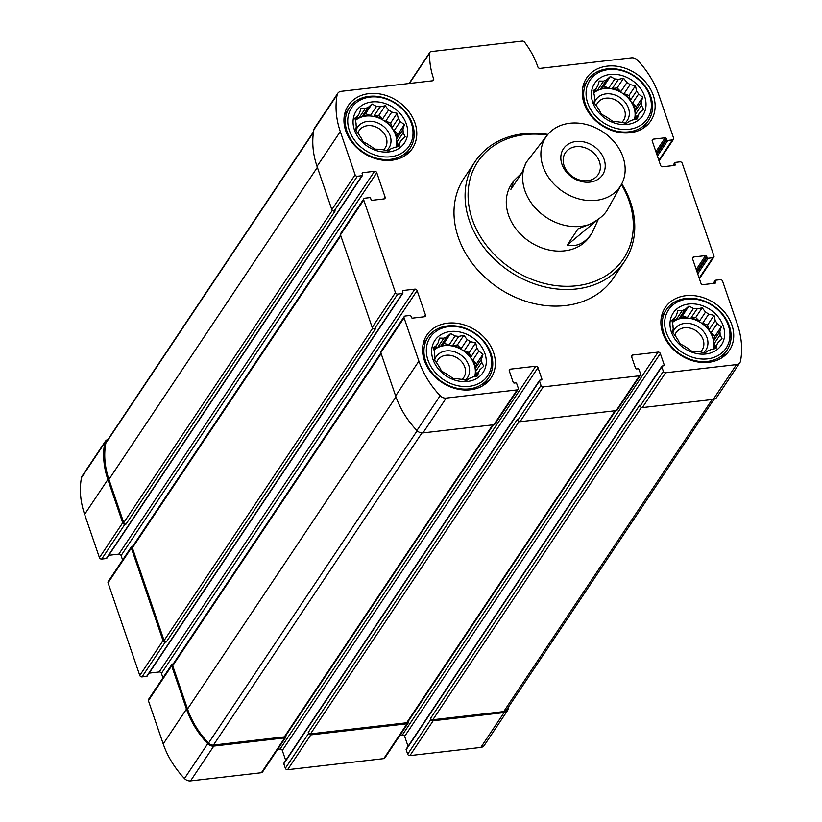 <?xml version="1.0" encoding="UTF-8"?>
<svg xmlns="http://www.w3.org/2000/svg" width="822" height="822" viewBox="0 0 822 822"><rect width="100%" height="100%" fill="white"/><g stroke="black" fill="none" stroke-linecap="round" stroke-linejoin="round"><path stroke-width="1.23" d="M414.956 122.94A38.583 31.051 33.7 0 0 383.545 94.746A38.583 31.051 33.7 0 0 348.292 105.504A38.583 31.051 33.7 0 0 345.774 130.924A38.583 31.051 33.7 0 0 377.195 159.119A38.583 31.051 33.7 0 0 412.449 148.361A38.583 31.051 33.7 0 0 414.956 122.94M731.899 325.009A38.583 31.051 33.7 0 0 700.488 296.814A38.583 31.051 33.7 0 0 665.224 307.572A38.583 31.051 33.7 0 0 662.717 332.992A38.583 31.051 33.7 0 0 694.128 361.187A38.583 31.051 33.7 0 0 729.381 350.429A38.583 31.051 33.7 0 0 731.899 325.009M475.198 161.461L464.111 178.055A89.855 72.326 33.7 0 0 458.265 237.26A89.855 72.326 33.7 0 0 531.433 302.928A89.855 72.326 33.7 0 0 613.561 277.877L624.648 261.273A89.855 72.326 -146.3 0 1 542.52 286.333A89.855 72.326 -146.3 0 1 469.352 220.656A89.855 72.326 -146.3 0 1 475.198 161.461A89.855 72.326 -146.3 0 1 547.873 134.407M715.53 282.336A0.945 0.76 33.7 0 1 714.965 283.251L703.159 284.607A1.88 1.51 33.7 0 1 700.909 283.179L692.566 258.807A1.88 1.51 33.7 0 1 693.696 256.988L705.512 255.621A0.945 0.76 33.7 0 1 706.632 256.341L707.043 257.553A0.945 0.76 33.7 0 0 708.174 258.272L712.808 257.738A1.88 1.51 33.7 0 0 713.938 255.919L682.219 163.28A1.88 1.51 33.7 0 0 679.979 161.852L675.335 162.386A0.945 0.76 33.7 0 0 674.77 163.29L675.191 164.513L674.585 165.428L662.809 166.784A1.88 1.51 33.7 0 1 660.569 165.356L652.226 140.973A1.88 1.51 33.7 0 1 653.356 139.154L665.162 137.798A0.945 0.76 33.7 0 1 666.293 138.507L666.704 139.73A0.945 0.76 33.7 0 0 667.824 140.439L672.468 139.904A1.88 1.51 33.7 0 0 673.598 138.086L658.782 94.818A89.393 71.956 33.7 0 0 637.523 60.212A6.35 5.117 33.7 0 0 631.46 57.848L540.105 68.38A1.88 1.51 33.7 0 1 537.865 66.952A85.858 69.11 33.7 0 0 524.6 42.21A2.353 1.891 33.7 0 0 522.165 41.1L431.149 51.601A2.353 1.891 33.7 0 0 429.629 53.163A85.858 69.11 33.7 0 0 433.667 78.974A1.88 1.51 33.7 0 1 432.536 80.792L341.181 91.324A6.35 5.117 33.7 0 0 337.78 93.287A6.35 5.117 33.7 0 0 337.143 94.859A89.393 71.956 33.7 0 0 340.298 131.551L355.104 174.819A1.88 1.51 33.7 0 0 357.354 176.257L361.988 175.723A0.945 0.76 33.7 0 0 362.553 174.809L362.142 173.586A0.945 0.76 33.7 0 1 362.708 172.682L374.513 171.315A1.88 1.51 33.7 0 1 376.764 172.743L385.107 197.126A1.88 1.51 33.7 0 1 383.977 198.945L372.161 200.311A0.945 0.76 33.7 0 1 371.041 199.592L370.63 198.369A0.945 0.76 33.7 0 0 369.51 197.66L364.865 198.194A1.88 1.51 33.7 0 0 363.735 200.013L395.454 292.653A1.88 1.51 33.7 0 0 397.694 294.081L402.338 293.546A0.945 0.76 33.7 0 0 402.903 292.632L402.482 291.42A0.945 0.76 33.7 0 1 403.047 290.505L414.863 289.149A1.88 1.51 33.7 0 1 417.103 290.577L425.447 314.949A1.88 1.51 33.7 0 1 424.316 316.768L412.51 318.135A0.945 0.76 33.7 0 1 411.38 317.415L410.969 316.203A0.945 0.76 33.7 0 0 409.849 315.484L405.205 316.018A1.88 1.51 33.7 0 0 404.075 317.837L418.891 361.115A89.393 71.956 33.7 0 0 440.15 395.711A6.35 5.117 33.7 0 0 446.212 398.084L517.11 389.905A1.88 1.51 33.7 0 0 518.24 388.087L516.709 383.617A0.945 0.76 33.7 0 0 515.589 382.898L514.315 383.052A0.945 0.76 33.7 0 1 513.195 382.333L509.301 370.958A1.88 1.51 33.7 0 1 510.431 369.14L535.739 366.222A1.88 1.51 33.7 0 1 537.989 367.65L541.883 379.024A0.945 0.76 33.7 0 1 541.318 379.939L540.054 380.083A0.945 0.76 33.7 0 0 539.489 380.987L541.02 385.456A1.88 1.51 33.7 0 0 543.26 386.885L639.444 375.798A1.88 1.51 33.7 0 0 640.574 373.979L639.043 369.51A0.945 0.76 33.7 0 0 637.923 368.79L636.649 368.934A0.945 0.76 33.7 0 1 635.529 368.225L631.635 356.851A1.88 1.51 33.7 0 1 632.765 355.022L658.073 352.104A1.88 1.51 33.7 0 1 660.323 353.542L664.217 364.917A0.945 0.76 33.7 0 1 663.652 365.821L662.388 365.965A0.945 0.76 33.7 0 0 661.823 366.879L663.354 371.349A1.88 1.51 33.7 0 0 665.594 372.777L736.491 364.598A6.35 5.117 33.7 0 0 739.892 362.646A6.35 5.117 33.7 0 0 740.53 361.063A89.393 71.956 33.7 0 0 737.375 324.382L722.569 281.103A1.88 1.51 33.7 0 0 720.319 279.675L715.685 280.21A0.945 0.76 33.7 0 0 715.119 281.124L715.53 282.336L714.924 283.251M674.626 165.417A0.945 0.76 33.7 0 0 675.191 164.513M653.305 95.455A38.583 31.051 33.7 0 0 621.884 67.25A38.583 31.051 33.7 0 0 586.631 78.018A38.583 31.051 33.7 0 0 584.113 103.428A38.583 31.051 33.7 0 0 615.534 131.623A38.583 31.051 33.7 0 0 650.788 120.865A38.583 31.051 33.7 0 0 653.305 95.455M493.56 352.504A38.583 31.051 33.7 0 0 462.139 324.3A38.583 31.051 33.7 0 0 426.885 335.068A38.583 31.051 33.7 0 0 424.378 360.478A38.583 31.051 33.7 0 0 455.789 388.672A38.583 31.051 33.7 0 0 491.042 377.915A38.583 31.051 33.7 0 0 493.56 352.504M663.354 371.349L640.091 406.171L639.742 405.154L430.584 718.325L430.934 719.342A1.88 1.51 33.7 0 0 433.173 720.771L504.071 712.592A6.35 5.117 33.7 0 0 507.472 710.64A6.35 5.117 33.7 0 0 508.109 709.057A89.393 71.956 33.7 0 0 508.448 707.054M661.885 366.263L406.212 749.078A0.945 0.76 33.7 0 0 406.15 749.695L407.681 754.164A1.88 1.51 33.7 0 0 409.921 755.593L480.819 747.424A6.35 5.117 33.7 0 0 484.22 745.462L507.472 710.64M107.99 439.472A6.35 5.117 33.7 0 0 105.37 441.28A6.35 5.117 33.7 0 0 104.733 442.853A89.393 71.956 33.7 0 0 107.877 479.545L122.694 522.813A1.88 1.51 33.7 0 0 124.934 524.251L125.992 524.128A1.88 1.51 33.7 0 1 123.742 522.7L108.936 479.421A88.211 71 33.7 0 1 105.822 443.212A5.179 4.161 33.7 0 1 106.346 441.928L313.552 131.684M105.37 441.28L82.108 476.102A6.35 5.117 33.7 0 0 81.47 477.674A89.393 71.956 33.7 0 0 84.625 514.367L99.431 557.645A1.88 1.51 33.7 0 0 101.681 559.073L106.315 558.539A0.945 0.76 33.7 0 0 106.819 558.241L362.502 175.425M132.825 546.147L132.445 546.188A1.88 1.51 33.7 0 0 131.315 548.007L163.033 640.646A1.88 1.51 33.7 0 0 165.273 642.074L166.332 641.951A1.88 1.51 33.7 0 1 164.092 640.523L132.373 547.884A1.88 1.51 33.7 0 1 132.496 546.651L340.565 235.102M131.438 546.764L108.185 581.596A1.88 1.51 33.7 0 0 108.062 582.829L139.781 675.468A1.88 1.51 33.7 0 0 142.021 676.896L146.665 676.362A0.945 0.76 33.7 0 0 147.169 676.074L402.842 293.259M173.175 663.971L172.784 664.012A1.88 1.51 33.7 0 0 171.654 665.83L186.471 709.109A89.393 71.956 33.7 0 0 207.73 743.705A6.35 5.117 33.7 0 0 213.792 746.078L284.689 737.899A1.88 1.51 33.7 0 0 285.82 736.08L285.707 735.762M171.777 664.597L148.525 699.419A1.88 1.51 33.7 0 0 148.402 700.663L163.218 743.931A89.393 71.956 33.7 0 0 184.477 778.526A6.35 5.117 33.7 0 0 190.54 780.9L261.437 772.721A1.88 1.51 33.7 0 0 262.444 772.146L285.696 737.324M541.02 385.456L517.757 420.278L517.408 419.261L308.25 732.433L308.599 733.45A1.88 1.51 33.7 0 0 310.839 734.889L407.024 723.792A1.88 1.51 33.7 0 0 408.154 721.973L408.041 721.654M539.551 380.37L283.878 763.186A0.945 0.76 33.7 0 0 283.816 763.802L285.347 768.272A1.88 1.51 33.7 0 0 287.587 769.711L383.771 758.614A1.88 1.51 33.7 0 0 384.778 758.038L408.031 723.206M640.091 406.171A1.88 1.51 33.7 0 0 642.342 407.599L713.229 399.42A6.35 5.117 33.7 0 0 716.63 397.468L739.892 362.646M337.78 93.287L314.528 128.109A6.35 5.117 33.7 0 0 313.891 129.681A89.393 71.956 33.7 0 0 317.035 166.373L331.852 209.641A1.88 1.51 33.7 0 0 334.092 211.079L335.15 210.956L125.992 524.128M108.792 555.292L118.841 554.131A1.88 1.51 33.7 0 1 121.091 555.569L122.601 559.998M363.858 198.77L340.596 233.592A1.88 1.51 33.7 0 0 340.472 234.835L372.191 327.475A1.88 1.51 33.7 0 0 374.442 328.903L375.49 328.779L166.332 641.951M149.131 673.126L159.191 671.964A1.88 1.51 33.7 0 1 161.431 673.393L162.951 677.821M404.198 316.604L380.935 351.426A1.88 1.51 33.7 0 0 380.822 352.659L395.629 395.937A89.393 71.956 33.7 0 0 416.898 430.533A6.35 5.117 33.7 0 0 422.96 432.906L493.847 424.727A1.88 1.51 33.7 0 0 494.854 424.152L518.117 389.33M277.692 749.304L280.066 749.037A1.88 1.51 33.7 0 1 282.316 750.465L285.727 760.422M517.757 420.278A1.88 1.51 33.7 0 0 520.007 421.717L616.181 410.62A1.88 1.51 33.7 0 0 617.188 410.034L640.451 375.212M400.026 735.197L402.4 734.919A1.88 1.51 33.7 0 1 404.65 736.358L408.051 746.304M430.584 718.325A1.88 1.51 33.7 0 0 432.834 719.753L503.722 711.585A5.179 4.161 33.7 0 0 506.496 709.982L714.01 399.276M308.25 732.433A1.88 1.51 33.7 0 0 310.5 733.871L406.674 722.774A1.88 1.51 33.7 0 0 407.681 722.199L615.74 410.671M380.905 352.926L172.836 664.474A1.88 1.51 33.7 0 0 172.712 665.717L187.529 708.985A88.211 71 33.7 0 0 208.511 743.129A5.179 4.161 33.7 0 0 213.453 745.061L284.34 736.882A1.88 1.51 33.7 0 0 285.347 736.307L493.406 424.779M589.302 224.488L578.092 228.793L567.242 245.048C576.746 247.155 584.966 243.23 591.881 233.253L589.826 236.335A47.049 37.874 -146.3 0 1 546.825 249.456A47.049 37.874 -146.3 0 1 508.51 215.066A47.049 37.874 -146.3 0 1 511.572 184.077L513.627 180.994L510.904 189.368L521.754 173.113L526.337 162.253L547.349 135.055A44.635 35.921 -146.3 0 1 569.831 123.259A44.635 35.921 -146.3 0 1 614.373 142.093A44.635 35.921 -146.3 0 1 621.401 184.508A87.512 70.435 -146.3 0 1 585.223 284.278A87.512 70.435 -146.3 0 1 472.239 219.258A87.512 70.435 -146.3 0 1 547.349 135.055A44.635 35.921 -146.3 0 0 563.07 191.68A44.635 35.921 -146.3 0 0 621.401 184.508L607.571 209.548C604.406 215.117 598.313 220.09 589.302 224.488A47.049 37.874 -146.3 0 1 537.475 210.237A47.049 37.874 -146.3 0 1 526.337 162.253M621.802 183.779A89.855 72.326 -146.3 0 1 624.648 261.273M585.398 104.137A36.466 29.345 -146.3 0 1 587.771 80.114A36.466 29.345 -146.3 0 1 634.389 75.963A36.466 29.345 -146.3 0 1 648.414 120.618A36.466 29.345 -146.3 0 1 615.082 130.79A36.466 29.345 -146.3 0 1 585.398 104.137M587.699 103.017A34.575 27.835 -146.3 0 1 625.357 71.791A34.575 27.835 -146.3 0 1 643.071 123.516A34.575 27.835 -146.3 0 1 587.699 103.017M592.765 102.431A28.934 23.293 -146.3 0 1 624.268 76.302A28.934 23.293 -146.3 0 1 639.095 119.58A28.934 23.293 -146.3 0 1 592.765 102.431M596.248 105.719A15.639 12.587 -146.3 0 1 597.522 103.007A15.639 12.587 -146.3 0 1 617.517 101.219A15.639 12.587 -146.3 0 1 623.528 120.372A15.639 12.587 -146.3 0 1 621.761 122.386M594.316 103.161A18.824 15.145 -146.3 0 1 619.757 97.366A18.824 15.145 -146.3 0 1 624.967 123.115M593.751 92.978A24.937 20.067 -146.3 0 1 622.501 93.276A24.937 20.067 -146.3 0 1 634.368 119.601M635.201 119.406L639.722 112.645A24.937 20.067 -146.3 0 1 638.684 114.433A24.937 20.067 -146.3 0 1 638.098 115.244L637.502 118.851L632.324 120.043A24.937 20.067 -146.3 0 1 629.323 121.266L626.405 123.403L621.072 122.221A24.937 20.067 -146.3 0 1 617.486 121.748L613.15 121.666L608.989 118.604A24.937 20.067 -146.3 0 1 605.783 116.56L601.293 114.104L599.3 110.158A24.937 20.067 -146.3 0 1 597.337 107.086L594.018 102.75L594.614 99.143A24.937 20.067 -146.3 0 1 594.409 95.866L593.268 90.646L596.176 88.509L593.618 92.352M596.176 88.509A24.937 20.067 -146.3 0 1 597.214 86.731A24.937 20.067 -146.3 0 1 597.789 85.92L596.68 87.584M606.574 79.888L600.512 88.961A24.937 20.067 33.7 0 1 608.763 88.016L614.825 78.943L610.345 76.487L606.574 79.888A24.937 20.067 -146.3 0 0 603.574 81.121L597.512 90.194A24.937 20.067 33.7 0 0 593.71 92.824M614.825 78.943A24.937 20.067 -146.3 0 1 618.411 79.405L612.349 88.488A24.937 20.067 33.7 0 1 620.846 91.632L617.106 87.933L612.349 88.488M630.114 84.604L624.052 93.677A24.937 20.067 33.7 0 1 630.536 100.079L636.598 91.006L635.447 85.786L630.114 84.604A24.937 20.067 -146.3 0 0 626.909 82.56L620.846 91.632M636.598 91.006A24.937 20.067 -146.3 0 1 638.56 94.068L632.498 103.151A24.937 20.067 33.7 0 1 635.221 111.093L636.238 106.85L632.498 103.151M639.722 112.645L643.482 109.244L641.489 105.288A24.937 20.067 -146.3 0 0 641.283 102.02L635.221 111.093M641.489 105.288L635.427 114.361A24.937 20.067 33.7 0 1 634.543 119.56M638.098 115.244L635.344 119.375M603.574 81.121L599.238 81.039L597.789 85.92M641.283 102.02L642.732 97.14L638.56 94.068M626.909 82.56L623.59 78.224L618.411 79.405M663.991 333.701A36.466 29.345 -146.3 0 1 666.365 309.678A36.466 29.345 -146.3 0 1 712.982 305.517A36.466 29.345 -146.3 0 1 727.008 350.182A36.466 29.345 -146.3 0 1 693.686 360.344A36.466 29.345 -146.3 0 1 663.991 333.701M666.303 332.571A34.575 27.835 -146.3 0 1 703.951 301.345A34.575 27.835 -146.3 0 1 721.665 353.07A34.575 27.835 -146.3 0 1 666.303 332.571M425.652 361.187A36.466 29.345 -146.3 0 1 428.026 337.164A36.466 29.345 -146.3 0 1 474.643 333.013A36.466 29.345 -146.3 0 1 488.669 377.668A36.466 29.345 -146.3 0 1 455.337 387.84A36.466 29.345 -146.3 0 1 425.652 361.187M427.964 360.067A34.575 27.835 -146.3 0 1 465.612 328.841A34.575 27.835 -146.3 0 1 483.326 380.565A34.575 27.835 -146.3 0 1 427.964 360.067M347.059 131.633A36.466 29.345 -146.3 0 1 349.432 107.61A36.466 29.345 -146.3 0 1 396.05 103.449A36.466 29.345 -146.3 0 1 410.065 148.114A36.466 29.345 -146.3 0 1 376.743 158.276A36.466 29.345 -146.3 0 1 347.059 131.633M349.36 130.503A34.575 27.835 -146.3 0 1 387.018 99.277A34.575 27.835 -146.3 0 1 404.722 151.001A34.575 27.835 -146.3 0 1 349.36 130.503M671.358 331.996A28.934 23.293 -146.3 0 1 702.872 305.866A28.934 23.293 -146.3 0 1 717.688 349.145A28.934 23.293 -146.3 0 1 671.358 331.996M674.841 335.273A15.639 12.587 -146.3 0 1 676.126 332.561A15.639 12.587 -146.3 0 1 696.111 330.783A15.639 12.587 -146.3 0 1 702.122 349.936A15.639 12.587 -146.3 0 1 700.354 351.95M672.91 332.725A18.824 15.145 -146.3 0 1 698.351 326.93A18.824 15.145 -146.3 0 1 703.56 352.669M672.345 322.543A24.937 20.067 -146.3 0 1 701.094 322.841A24.937 20.067 -146.3 0 1 712.962 349.155M713.794 348.97L718.315 342.199A24.937 20.067 -146.3 0 1 717.277 343.986A24.937 20.067 -146.3 0 1 716.702 344.798L716.106 348.415L710.917 349.597A24.937 20.067 -146.3 0 1 707.917 350.83L704.999 352.957L699.666 351.775A24.937 20.067 -146.3 0 1 696.08 351.313L691.744 351.22L687.582 348.158A24.937 20.067 -146.3 0 1 684.377 346.113L679.886 343.668L677.893 339.712A24.937 20.067 -146.3 0 1 675.931 336.65L672.612 332.314L673.208 328.697A24.937 20.067 -146.3 0 1 673.002 325.43L671.862 320.21L674.78 318.073L672.211 321.916M674.78 318.073A24.937 20.067 -146.3 0 1 675.807 316.285A24.937 20.067 -146.3 0 1 676.393 315.473L675.283 317.138M685.178 309.452L679.116 318.525A24.937 20.067 33.7 0 1 687.356 317.569L693.419 308.497L688.939 306.041L685.178 309.452A24.937 20.067 -146.3 0 0 682.178 310.675L676.116 319.758A24.937 20.067 33.7 0 0 672.314 322.388M693.419 308.497A24.937 20.067 -146.3 0 1 697.005 308.969L690.942 318.042A24.937 20.067 33.7 0 1 699.45 321.197L695.71 317.498L690.942 318.042M708.708 314.158L702.646 323.231A24.937 20.067 33.7 0 1 709.129 329.643L715.191 320.559L714.041 315.34L708.708 314.158A24.937 20.067 -146.3 0 0 705.512 312.113L699.45 321.197M715.191 320.559A24.937 20.067 -146.3 0 1 717.154 323.632L711.092 332.705A24.937 20.067 33.7 0 1 713.815 340.647L714.842 336.404L711.092 332.705M718.315 342.199L722.076 338.798L720.082 334.852A24.937 20.067 -146.3 0 0 719.877 331.574L713.815 340.647M720.082 334.852L714.02 343.925A24.937 20.067 33.7 0 1 713.136 349.114M716.702 344.798L713.938 348.929M682.178 310.675L677.831 310.593L676.393 315.473M719.877 331.574L721.326 326.694L717.154 323.632M705.512 312.113L702.194 307.788L697.005 308.969M433.019 359.481A28.934 23.293 -146.3 0 1 464.522 333.352A28.934 23.293 -146.3 0 1 479.349 376.63A28.934 23.293 -146.3 0 1 433.019 359.481M436.503 362.769A15.639 12.587 -146.3 0 1 437.777 360.057A15.639 12.587 -146.3 0 1 457.772 358.269A15.639 12.587 -146.3 0 1 463.783 377.421A15.639 12.587 -146.3 0 1 462.015 379.435M434.571 360.211A18.824 15.145 -146.3 0 1 460.012 354.416A18.824 15.145 -146.3 0 1 465.221 380.165M434.006 350.028A24.937 20.067 -146.3 0 1 462.755 350.326A24.937 20.067 -146.3 0 1 474.623 376.651M475.455 376.455L479.976 369.695A24.937 20.067 -146.3 0 1 478.938 371.482A24.937 20.067 -146.3 0 1 478.353 372.294L477.757 375.901L472.578 377.093A24.937 20.067 -146.3 0 1 469.578 378.315L466.66 380.452L461.327 379.271A24.937 20.067 -146.3 0 1 457.741 378.798L453.405 378.716L449.244 375.654A24.937 20.067 -146.3 0 1 446.038 373.609L441.548 371.154L439.554 367.208A24.937 20.067 -146.3 0 1 437.592 364.136L434.273 359.8L434.869 356.193A24.937 20.067 -146.3 0 1 434.663 352.915L433.523 347.696L436.431 345.559L433.872 349.401M436.431 345.559A24.937 20.067 -146.3 0 1 437.468 343.781A24.937 20.067 -146.3 0 1 438.054 342.969L436.934 344.634M446.829 336.938L440.777 346.011A24.937 20.067 33.7 0 1 449.018 345.065L455.08 335.993L450.6 333.537L446.829 336.938A24.937 20.067 -146.3 0 0 443.829 338.171L437.777 347.244A24.937 20.067 33.7 0 0 433.975 349.874M455.08 335.993A24.937 20.067 -146.3 0 1 458.666 336.455L452.603 345.538A24.937 20.067 33.7 0 1 461.101 348.682L457.361 344.983L452.603 345.538M470.369 341.654L464.307 350.727A24.937 20.067 33.7 0 1 470.79 357.128L476.852 348.055L475.702 342.836L470.369 341.654A24.937 20.067 -146.3 0 0 467.163 339.609L461.101 348.682M476.852 348.055A24.937 20.067 -146.3 0 1 478.815 351.117L472.753 360.2A24.937 20.067 33.7 0 1 475.476 368.143L476.493 363.899L472.753 360.2M479.976 369.695L483.737 366.293L481.743 362.338A24.937 20.067 -146.3 0 0 481.538 359.07L475.476 368.143M481.743 362.338L475.681 371.41A24.937 20.067 33.7 0 1 474.797 376.61M478.353 372.294L475.599 376.425M443.829 338.171L439.493 338.089L438.054 342.969M481.538 359.07L482.987 354.19L478.815 351.117M467.163 339.609L463.855 335.273L458.666 336.455M354.426 129.927A28.934 23.293 -146.3 0 1 385.929 103.798A28.934 23.293 -146.3 0 1 400.746 147.076A28.934 23.293 -146.3 0 1 354.426 129.927M357.899 133.205A15.639 12.587 -146.3 0 1 359.183 130.493A15.639 12.587 -146.3 0 1 379.178 128.715A15.639 12.587 -146.3 0 1 385.189 147.868A15.639 12.587 -146.3 0 1 383.422 149.881M355.977 130.657A18.824 15.145 -146.3 0 1 381.418 124.862A18.824 15.145 -146.3 0 1 386.617 150.601M355.412 120.474A24.937 20.067 -146.3 0 1 384.151 120.772A24.937 20.067 -146.3 0 1 396.029 147.087M396.862 146.902L401.372 140.13A24.937 20.067 -146.3 0 1 400.345 141.918A24.937 20.067 -146.3 0 1 399.759 142.73L399.163 146.347L393.974 147.528A24.937 20.067 -146.3 0 1 390.974 148.761L388.066 150.888L382.733 149.707A24.937 20.067 -146.3 0 1 379.148 149.244L374.811 149.152L370.64 146.09A24.937 20.067 -146.3 0 1 367.444 144.045L362.954 141.6L360.961 137.644A24.937 20.067 -146.3 0 1 358.998 134.572L355.679 130.246L356.275 126.629A24.937 20.067 -146.3 0 1 356.07 123.362L354.919 118.142L357.837 116.005L355.279 119.848M357.837 116.005A24.937 20.067 -146.3 0 1 358.875 114.217A24.937 20.067 -146.3 0 1 359.45 113.405L358.341 115.07M368.235 107.384L362.173 116.457A24.937 20.067 33.7 0 1 370.424 115.501L376.486 106.428L371.996 103.973L368.235 107.384A24.937 20.067 -146.3 0 0 365.235 108.607L359.173 117.69A24.937 20.067 33.7 0 0 355.371 120.31M376.486 106.428A24.937 20.067 -146.3 0 1 380.072 106.901L374.01 115.974A24.937 20.067 33.7 0 1 382.507 119.118L378.767 115.429L374.01 115.974M391.775 112.09L385.713 121.163A24.937 20.067 33.7 0 1 392.197 127.574L398.259 118.491L397.108 113.272L391.775 112.09A24.937 20.067 -146.3 0 0 388.57 110.045L382.507 119.118M398.259 118.491A24.937 20.067 -146.3 0 1 400.222 121.564L394.159 130.636A24.937 20.067 33.7 0 1 396.882 138.579L397.899 134.335L394.159 130.636M401.372 140.13L405.143 136.729L403.15 132.774A24.937 20.067 -146.3 0 0 402.944 129.506L396.882 138.579M403.15 132.774L397.088 141.857A24.937 20.067 33.7 0 1 396.204 147.046M399.759 142.73L397.005 146.861M365.235 108.607L360.899 108.525L359.45 113.405M402.944 129.506L404.383 124.625L400.222 121.564M388.57 110.045L385.251 105.719L380.072 106.901M597.512 90.194L594.851 90.502M608.763 88.016L603.851 86.197L600.512 88.961M603.851 86.197L610.345 76.487M617.106 87.933L623.59 78.224M630.536 100.079L628.964 95.496L624.052 93.677M628.964 95.496L635.447 85.786M636.238 106.85L642.732 97.14M636.485 117.474L635.427 114.361M359.173 117.69L356.512 117.988M370.424 115.501L365.513 113.683L362.173 116.457M365.513 113.683L371.996 103.973M378.767 115.429L385.251 105.719M392.197 127.574L390.625 122.981L385.713 121.163M390.625 122.981L397.108 113.272M397.899 134.335L404.383 124.625M398.146 144.97L397.088 141.857M437.777 347.244L435.105 347.552M449.018 345.065L444.106 343.247L440.777 346.011M444.106 343.247L450.6 333.537M457.361 344.983L463.855 335.273M470.79 357.128L469.218 352.546L464.307 350.727M469.218 352.546L475.702 342.836M476.493 363.899L482.987 354.19M476.75 374.524L475.681 371.41M676.116 319.758L673.444 320.066M687.356 317.569L682.455 315.761L679.116 318.525M682.455 315.761L688.939 306.041M695.71 317.498L702.194 307.788M709.129 329.643L707.557 325.05L702.646 323.231M707.557 325.05L714.041 315.34M714.842 336.404L721.326 326.694M715.089 347.038L714.02 343.925M598.437 219.145L567.242 245.048M591.881 233.253L598.406 219.207M521.785 173.031L513.627 180.994M576.068 141.487A23.519 18.937 -146.3 0 1 604.766 169.856A23.519 18.937 -146.3 0 1 568.238 174.069A23.519 18.937 -146.3 0 1 576.068 141.487M575.945 146.676A19.707 15.865 -146.3 0 1 596.022 155.492A19.707 15.865 -146.3 0 1 598.149 174.634A19.707 15.865 -146.3 0 1 572.955 176.874A19.707 15.865 -146.3 0 1 565.382 152.748A19.707 15.865 -146.3 0 1 575.945 146.676M433.173 720.771L409.921 755.593M504.071 712.592L480.819 747.424M104.733 442.853L81.47 477.674M107.877 479.545L84.625 514.367M122.694 522.813L99.431 557.645M124.934 524.251L101.681 559.073M131.315 548.007L108.062 582.829M163.033 640.646L139.781 675.468M165.273 642.074L142.021 676.896M171.654 665.83L148.402 700.663M186.471 709.109L163.218 743.931M207.73 743.705L184.477 778.526M213.792 746.078L190.54 780.9M284.689 737.899L261.437 772.721M308.599 733.45L285.347 768.272M310.839 734.889L287.587 769.711M407.024 723.792L383.771 758.614M430.934 719.342L407.681 754.164M665.594 372.777L642.342 407.599M736.491 364.598L713.229 399.42M715.119 281.124L713.588 283.405M693.696 256.988L692.535 258.714M705.512 255.621L696.234 269.513M706.632 256.341L696.779 271.096M707.043 257.553L697.19 272.308M708.174 258.272L697.734 273.901M712.808 257.738L699.183 278.134M674.77 163.29L673.249 165.582M653.356 139.154L652.195 140.891M665.162 137.798L655.894 151.68M666.293 138.507L656.429 153.262M666.704 139.73L656.85 154.485M667.824 140.439L657.394 156.067M672.468 139.904L658.843 160.311M429.629 53.163L409.397 83.464M433.667 78.974L432.444 80.803M337.143 94.859L313.891 129.681M340.298 131.551L317.035 166.373M355.104 174.819L331.852 209.641M357.354 176.257L334.092 211.079M361.988 175.723L106.315 558.539M362.708 172.682L362.132 173.545M374.513 171.315L118.841 554.131M376.764 172.743L121.091 555.569M385.107 197.126L383.884 198.955M363.735 200.013L340.472 234.835M395.454 292.653L372.191 327.475M397.694 294.081L374.442 328.903M402.338 293.546L146.665 676.362M403.047 290.505L402.472 291.378M414.863 289.149L159.191 671.964M417.103 290.577L161.431 673.393M425.447 314.949L424.224 316.789M404.075 317.837L380.822 352.659M418.891 361.115L395.629 395.937M440.15 395.711L416.898 430.533M446.212 398.084L422.96 432.906M517.11 389.905L493.847 424.727M510.431 369.14L509.27 370.866M535.739 366.222L280.066 749.037M537.989 367.65L282.316 750.465M541.883 379.024L541.266 379.939M539.489 380.987L283.816 763.802M543.26 386.885L520.007 421.717M639.444 375.798L616.181 410.62M632.765 355.022L631.604 356.758M658.073 352.104L402.4 734.919M660.323 353.542L404.65 736.358M664.217 364.917L663.601 365.831M661.823 366.879L406.15 749.695M712.119 399.554L503.722 711.585M641.396 407.476L432.834 719.753M615.072 410.743L406.674 722.774M519.062 421.583L310.5 733.871M492.738 424.861L284.34 736.882M421.912 432.937L213.453 745.061M417.124 430.769L208.511 743.129M395.968 396.892L187.529 708.985M381.151 353.624L172.712 665.717M372.664 328.225L164.092 640.523M340.801 235.801L132.373 547.884M332.324 210.401L123.742 522.7M317.364 167.339L108.936 479.421M313.449 132.342L105.822 443.212M715.181 280.497L713.208 283.456M713.815 257.152L699.399 278.75M674.831 162.674L672.869 165.623M673.475 139.329L659.049 160.927M429.885 52.32L409.068 83.495M587.771 80.114L582.757 87.625M648.414 120.618L643.4 128.129M666.365 309.678L661.35 317.189M727.008 350.182L721.993 357.683M428.026 337.164L423.011 344.675M488.669 377.668L483.655 385.179M349.432 107.61L344.418 115.121M410.065 148.114L405.051 155.615"/></g></svg>
